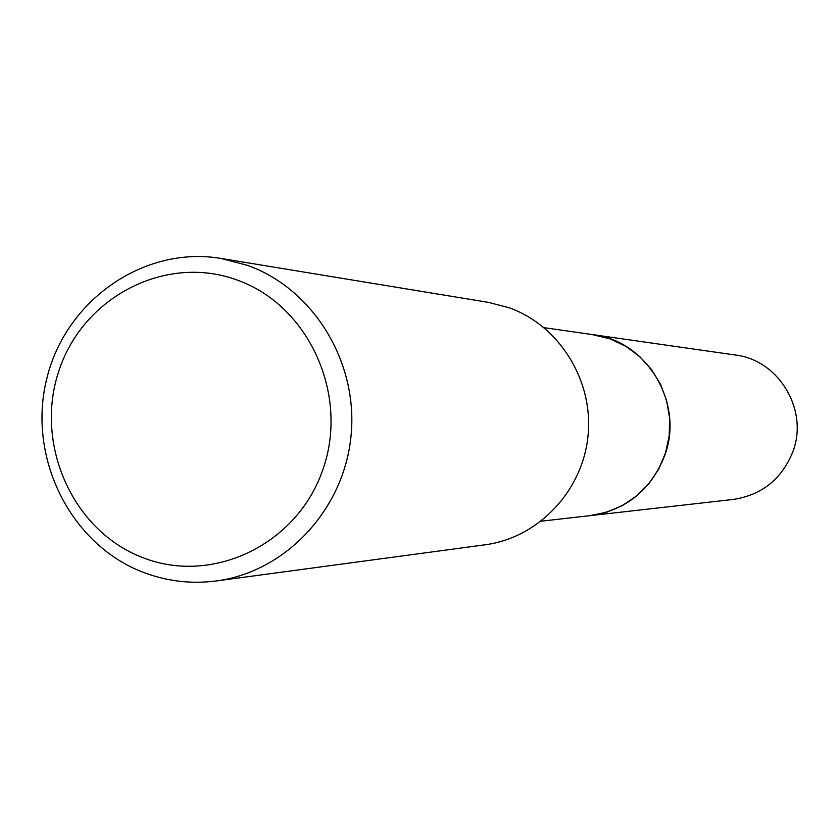 <?xml version="1.0" encoding="UTF-8"?>
<svg xmlns="http://www.w3.org/2000/svg" width="839" height="839" viewBox="0 0 839 839"><rect width="100%" height="100%" fill="white"/><g stroke="black" fill="none" stroke-linecap="round" stroke-linejoin="round"><path stroke-width="1.26" d="M544.071 327.671L593.121 334.688L610.362 338.977L625.852 346.329L639.706 356.585L651.389 369.38L660.471 384.231L666.617 400.591L669.574 417.864L669.249 435.41L665.652 452.557L658.919 468.676L649.292 483.18L637.147 495.524L622.926 505.267L607.174 512.042L590.467 515.607L541.239 521.187M591.894 334.509L610.373 338.966L625.936 346.371L639.842 356.701L651.557 369.59L660.639 384.556L666.743 401.032L669.627 418.409L669.197 436.039L665.442 453.249L658.542 469.4L648.725 483.883L636.392 496.164L621.993 505.781L606.083 512.388L589.24 515.754M221.014 258.433L488.676 302.428L509.158 307.766C559.676 325.763 593.781 380.906 588.003 436.06C582.518 491.245 538.082 537.872 485.131 544.794L216.294 580.955C191.072 584.206 166.594 581.28 142.861 572.167C69.973 544.175 27.058 456.972 46.764 378.714C65.662 300.247 143.899 245.439 221.014 258.433L247.788 265.449C313.828 289.193 358.61 362.668 351.006 436.249C343.791 509.881 285.459 571.936 216.294 580.955M237.395 280.142C308.689 305.417 349.391 394.655 322.931 469.389C297.52 544.521 212.361 585.349 142.546 557.516C72.343 530.783 33.822 443.38 59.17 370.083C83.491 296.398 166.468 253.745 237.395 280.142M591.38 334.436L735.31 355.012C778.865 359.941 808.943 410.25 792.824 451.781C781.801 479.111 761.927 495 733.202 499.446L588.726 515.807M593.131 334.667C647.173 340.739 684.603 403.832 664.561 455.923C650.833 490.196 626.135 510.102 590.488 515.628"/></g></svg>
